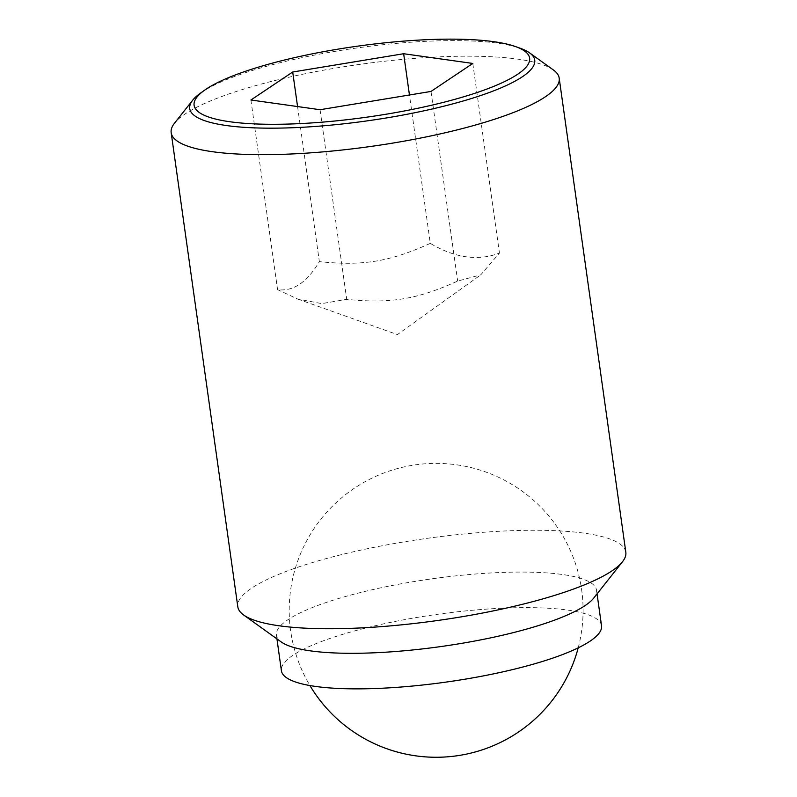 <?xml version="1.0" encoding="UTF-8"?>
<svg xmlns="http://www.w3.org/2000/svg" width="797" height="797" viewBox="0 0 797 797"><rect width="100%" height="100%" fill="white"/><g stroke="black" fill="none" stroke-linecap="round" stroke-linejoin="round"><path stroke-width="0.6" stroke-dasharray="3.98 2.99" d="M430.3 243.374C389.484 261.775 363.382 266.078 319.358 261.655C307.034 282.397 293.097 291.732 277.565 289.65L297.699 299.034L321.769 303.617L346.715 299.363C390.739 303.777 416.841 299.483 457.657 281.082L480.76 274.845L499.45 253.087C478.011 261.257 454.957 258.019 430.3 243.374L409.449 94.982M553.367 69.937A195.923 41.404 -8 0 0 245.416 88.606A195.923 41.404 -8 0 0 174.513 123.186M200.366 93.229A174.194 36.811 172 0 1 255.747 69.439A174.194 36.811 172 0 1 498.035 43.257A174.194 36.811 172 0 1 520.262 48.268M625.824 552.231A195.923 41.404 -8 0 0 514.145 530.613A195.923 41.404 -8 0 0 312.045 562.682A195.923 41.404 -8 0 0 237.805 606.766M593.775 598.039A161.632 34.161 -8 0 0 596.535 590.188A161.632 34.161 -8 0 0 504.401 572.356A161.632 34.161 -8 0 0 337.669 598.806A161.632 34.161 -8 0 0 276.42 635.179A161.632 34.161 -8 0 0 281.231 641.964M601.536 625.745A161.632 34.161 -8 0 0 509.403 607.912A161.632 34.161 -8 0 0 342.67 634.362A161.632 34.161 -8 0 0 281.411 670.735M297.56 106.559L319.358 261.655M472.8 63.441L499.45 253.087M431.008 91.436L457.657 281.082M250.916 100.004L277.565 289.65M320.055 109.717L346.715 299.363M578.214 647.841A146.937 146.937 0 0 0 393.539 469.692A146.937 146.937 0 0 0 309.923 685.55M297.699 299.034L397.394 334.581L480.76 274.845M596.535 590.188L597.053 593.895M276.42 635.179L276.938 638.885"/><path stroke-width="1.2" d="M192.705 100.183L174.513 123.186A195.923 41.404 -8 0 0 171.176 132.691A195.923 41.404 -8 0 0 282.855 154.319A195.923 41.404 -8 0 0 484.955 122.25A195.923 41.404 -8 0 0 559.195 78.156A195.923 41.404 -8 0 0 553.367 69.937L529.537 52.851A174.194 36.811 172 0 1 468.716 99.356A174.194 36.811 172 0 1 226.428 125.537A174.194 36.811 172 0 1 192.705 100.183A174.194 36.811 172 0 1 200.366 93.229L204.44 90.31A169.402 35.795 -8 0 0 229.785 121.732A169.402 35.795 -8 0 0 448.034 101.169A169.402 35.795 -8 0 0 515.539 46.585A169.402 35.795 -8 0 0 493.921 41.703A169.402 35.795 -8 0 0 335.876 49.504A169.402 35.795 -8 0 0 204.44 90.31M515.539 46.585L520.262 48.268A174.194 36.811 172 0 1 529.537 52.851M171.176 132.691L237.805 606.766A195.923 41.404 -8 0 0 243.633 614.985A195.923 41.404 -8 0 0 551.584 596.325A195.923 41.404 -8 0 0 622.487 561.746A195.923 41.404 -8 0 0 625.824 552.231L559.195 78.156M243.633 614.985L281.231 641.964A161.632 34.161 -8 0 0 535.285 626.562A161.632 34.161 -8 0 0 593.775 598.039L622.487 561.746M276.938 638.885L281.411 670.735A161.632 34.161 -8 0 0 373.554 688.578A161.632 34.161 -8 0 0 540.286 662.118A161.632 34.161 -8 0 0 601.536 625.745L597.053 593.895M403.651 53.728L472.8 63.441L431.008 91.436L320.055 109.717L250.916 100.004L292.708 72.009L403.651 53.728L409.449 94.982M292.708 72.009L297.56 106.559M309.923 685.55A146.937 146.937 0 0 0 578.214 647.841"/></g></svg>
